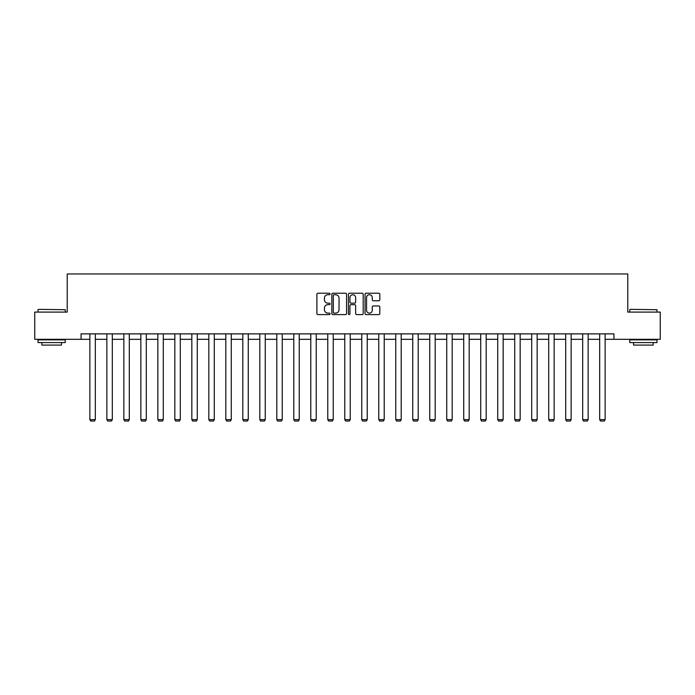 <?xml version="1.0" encoding="UTF-8"?>
<svg xmlns="http://www.w3.org/2000/svg" width="695" height="695" viewBox="0 0 695 695"><rect width="100%" height="100%" fill="white"/><g stroke="black" fill="none" stroke-linecap="round" stroke-linejoin="round"><path stroke-width="1.04" d="M330.073 293.968A0.747 0.747 0 0 0 329.326 293.221L317.963 293.221A1.069 1.069 0 0 0 316.894 294.289L316.894 313.541A1.069 1.069 0 0 0 317.963 314.609L329.326 314.609A0.747 0.747 0 0 0 330.073 313.862A0.747 0.747 0 0 0 329.326 313.115L327.849 313.115A3.423 3.423 0 0 1 324.435 309.692L324.435 308.085A3.423 3.423 0 0 1 327.849 304.662L329.326 304.662A0.747 0.747 0 0 0 330.073 303.915A0.747 0.747 0 0 0 329.326 303.168L327.849 303.168A3.423 3.423 0 0 1 324.435 299.745L324.435 298.138A3.423 3.423 0 0 1 327.849 294.723L329.326 294.723A0.747 0.747 0 0 0 330.073 293.968M378.749 300.761A1.069 1.069 0 0 0 379.817 299.693L379.817 294.289A1.069 1.069 0 0 0 378.749 293.221L366.135 293.221A1.069 1.069 0 0 0 365.066 294.289L365.066 313.541A1.069 1.069 0 0 0 366.135 314.609L378.749 314.609A1.069 1.069 0 0 0 379.817 313.541L379.817 307.016A1.069 1.069 0 0 0 378.749 305.948L373.345 305.948A1.069 1.069 0 0 0 372.277 307.016L372.277 310.248A2.858 2.858 0 0 1 369.419 313.115A2.858 2.858 0 0 1 366.56 310.248L366.56 297.582A2.858 2.858 0 0 1 369.419 294.723A2.858 2.858 0 0 1 372.277 297.582L372.277 299.693A1.069 1.069 0 0 0 373.345 300.761L378.749 300.761M81.046 339.316L34.75 339.316L34.75 312.09L67.215 312.09L67.215 273.96L627.785 273.96L627.785 312.09L660.25 312.09L660.25 339.316L613.954 339.316L613.954 333.869L81.046 333.869L81.046 339.316L89.872 339.316M346.562 294.289A1.069 1.069 0 0 0 345.493 293.221L332.879 293.221A1.069 1.069 0 0 0 331.81 294.289L331.81 313.541A1.069 1.069 0 0 0 332.879 314.609L345.493 314.609A1.069 1.069 0 0 0 346.562 313.541L346.562 294.289M349.507 293.221L362.121 293.221A1.069 1.069 0 0 1 363.19 294.289L363.19 313.541A1.069 1.069 0 0 1 362.121 314.609L356.726 314.609A1.069 1.069 0 0 1 355.649 313.541L355.649 305.731A1.069 1.069 0 0 0 354.58 304.662L351.001 304.662A1.069 1.069 0 0 0 349.933 305.731L349.933 313.862A0.747 0.747 0 0 1 349.185 314.609A0.747 0.747 0 0 1 348.438 313.862L348.438 294.289A1.069 1.069 0 0 1 349.507 293.221M95.319 339.316L106.865 339.316M112.312 339.316L123.858 339.316M129.305 339.316L140.85 339.316M146.298 339.316L157.843 339.316M163.29 339.316L174.836 339.316M180.283 339.316L191.837 339.316M197.276 339.316L208.83 339.316M214.277 339.316L225.823 339.316M231.27 339.316L242.816 339.316M248.263 339.316L259.808 339.316M265.255 339.316L276.801 339.316M282.248 339.316L293.794 339.316M299.241 339.316L310.787 339.316M316.234 339.316L327.779 339.316M333.226 339.316L344.781 339.316M350.219 339.316L361.774 339.316M367.221 339.316L378.766 339.316M384.213 339.316L395.759 339.316M401.206 339.316L412.752 339.316M418.199 339.316L429.745 339.316M435.192 339.316L446.737 339.316M452.184 339.316L463.73 339.316M469.177 339.316L480.723 339.316M486.17 339.316L497.724 339.316M503.163 339.316L514.717 339.316M520.164 339.316L531.71 339.316M537.157 339.316L548.702 339.316M554.15 339.316L565.695 339.316M571.142 339.316L582.688 339.316M588.135 339.316L599.681 339.316M605.128 339.316L613.954 339.316M334.052 294.723A0.747 0.747 0 0 0 333.305 295.471L333.305 312.359A0.747 0.747 0 0 0 334.052 313.115L335.607 313.115A3.423 3.423 0 0 0 339.03 309.692L339.03 298.138A3.423 3.423 0 0 0 335.607 294.723L334.052 294.723M355.649 297.634A2.858 2.858 0 0 0 352.791 294.776A2.858 2.858 0 0 0 349.933 297.634L349.933 302.099A1.069 1.069 0 0 0 351.001 303.168L354.58 303.168A1.069 1.069 0 0 0 355.649 302.099L355.649 297.634M95.319 333.869L95.319 419.624L89.872 419.624L89.872 333.869M95.319 419.624L94.503 421.04L90.689 421.04L89.872 419.624M38.347 309.362L65.252 309.692L38.347 309.362M51.639 342.583L38.017 342.583L38.017 339.864L65.252 339.864L65.252 342.583L51.639 342.583M61.438 342.583L61.438 345.094L41.83 345.094L41.83 342.583M630.078 309.362L656.984 309.692L630.078 309.362M643.361 342.583L629.748 342.583L629.748 339.864L656.984 339.864L656.984 342.583L643.361 342.583M653.17 342.583L653.17 345.094L633.562 345.094L633.562 342.583M112.312 333.869L112.312 419.624L106.865 419.624L106.865 333.869M112.312 419.624L111.495 421.04L107.682 421.04L106.865 419.624M129.305 333.869L129.305 419.624L123.858 419.624L123.858 333.869M129.305 419.624L128.488 421.04L124.674 421.04L123.858 419.624M146.298 333.869L146.298 419.624L140.85 419.624L140.85 333.869M146.298 419.624L145.481 421.04L141.667 421.04L140.85 419.624M163.29 333.869L163.29 419.624L157.843 419.624L157.843 333.869M163.29 419.624L162.474 421.04L158.66 421.04L157.843 419.624M180.283 333.869L180.283 419.624L174.836 419.624L174.836 333.869M180.283 419.624L179.466 421.04L175.653 421.04L174.836 419.624M197.276 333.869L197.276 419.624L191.837 419.624L191.837 333.869M197.276 419.624L196.459 421.04L192.654 421.04L191.837 419.624M214.277 333.869L214.277 419.624L208.83 419.624L208.83 333.869M214.277 419.624L213.461 421.04L209.647 421.04L208.83 419.624M231.27 333.869L231.27 419.624L225.823 419.624L225.823 333.869M231.27 419.624L230.453 421.04L226.639 421.04L225.823 419.624M248.263 333.869L248.263 419.624L242.816 419.624L242.816 333.869M248.263 419.624L247.446 421.04L243.632 421.04L242.816 419.624M265.255 333.869L265.255 419.624L259.808 419.624L259.808 333.869M265.255 419.624L264.439 421.04L260.625 421.04L259.808 419.624M282.248 333.869L282.248 419.624L276.801 419.624L276.801 333.869M282.248 419.624L281.432 421.04L277.618 421.04L276.801 419.624M299.241 333.869L299.241 419.624L293.794 419.624L293.794 333.869M299.241 419.624L298.424 421.04L294.611 421.04L293.794 419.624M316.234 333.869L316.234 419.624L310.787 419.624L310.787 333.869M316.234 419.624L315.417 421.04L311.603 421.04L310.787 419.624M333.226 333.869L333.226 419.624L327.779 419.624L327.779 333.869M333.226 419.624L332.41 421.04L328.596 421.04L327.779 419.624M350.219 333.869L350.219 419.624L344.781 419.624L344.781 333.869M350.219 419.624L349.403 421.04L345.597 421.04L344.781 419.624M367.221 333.869L367.221 419.624L361.774 419.624L361.774 333.869M367.221 419.624L366.404 421.04L362.59 421.04L361.774 419.624M384.213 333.869L384.213 419.624L378.766 419.624L378.766 333.869M384.213 419.624L383.397 421.04L379.583 421.04L378.766 419.624M401.206 333.869L401.206 419.624L395.759 419.624L395.759 333.869M401.206 419.624L400.389 421.04L396.576 421.04L395.759 419.624M418.199 333.869L418.199 419.624L412.752 419.624L412.752 333.869M418.199 419.624L417.382 421.04L413.568 421.04L412.752 419.624M435.192 333.869L435.192 419.624L429.745 419.624L429.745 333.869M435.192 419.624L434.375 421.04L430.561 421.04L429.745 419.624M452.184 333.869L452.184 419.624L446.737 419.624L446.737 333.869M452.184 419.624L451.368 421.04L447.554 421.04L446.737 419.624M469.177 333.869L469.177 419.624L463.73 419.624L463.73 333.869M469.177 419.624L468.361 421.04L464.547 421.04L463.73 419.624M486.17 333.869L486.17 419.624L480.723 419.624L480.723 333.869M486.17 419.624L485.353 421.04L481.539 421.04L480.723 419.624M503.163 333.869L503.163 419.624L497.724 419.624L497.724 333.869M503.163 419.624L502.346 421.04L498.541 421.04L497.724 419.624M520.164 333.869L520.164 419.624L514.717 419.624L514.717 333.869M520.164 419.624L519.347 421.04L515.534 421.04L514.717 419.624M537.157 333.869L537.157 419.624L531.71 419.624L531.71 333.869M537.157 419.624L536.34 421.04L532.526 421.04L531.71 419.624M554.15 333.869L554.15 419.624L548.702 419.624L548.702 333.869M554.15 419.624L553.333 421.04L549.519 421.04L548.702 419.624M571.142 333.869L571.142 419.624L565.695 419.624L565.695 333.869M571.142 419.624L570.326 421.04L566.512 421.04L565.695 419.624M588.135 333.869L588.135 419.624L582.688 419.624L582.688 333.869M588.135 419.624L587.318 421.04L583.505 421.04L582.688 419.624M605.128 333.869L605.128 419.624L599.681 419.624L599.681 333.869M605.128 419.624L604.311 421.04L600.497 421.04L599.681 419.624M38.017 312.09L38.017 309.692M44.228 339.864L44.228 339.316M59.04 339.864L59.04 339.316M65.252 312.09L65.252 309.692M629.748 312.09L629.748 309.692M635.96 339.864L635.96 339.316M650.772 339.864L650.772 339.316M656.984 312.09L656.984 309.692"/></g></svg>

